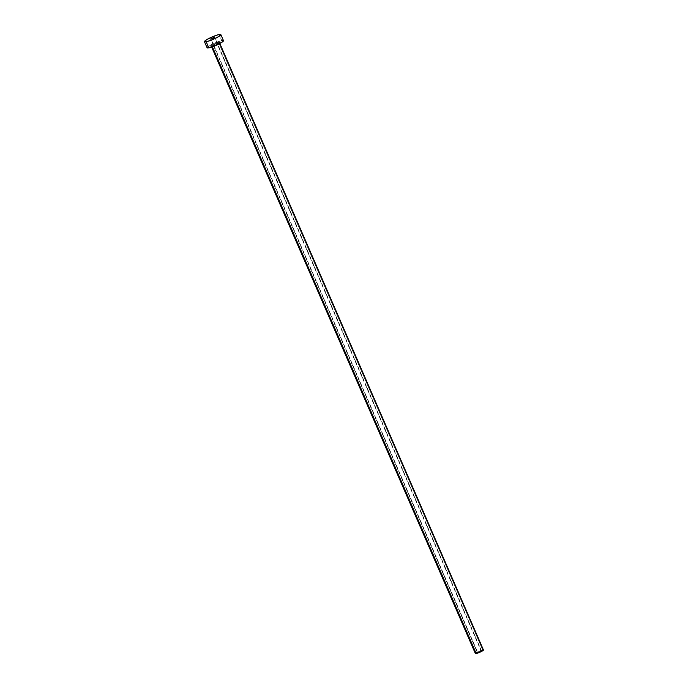 <?xml version="1.0" encoding="UTF-8"?>
<svg xmlns="http://www.w3.org/2000/svg" width="688" height="688" viewBox="0 0 688 688"><rect width="100%" height="100%" fill="white"/><g stroke="black" fill="none" stroke-linecap="round" stroke-linejoin="round"><path stroke-width="0.52" stroke-dasharray="3.44 2.58" d="M481.058 650.822L477.395 652.611L211.035 39.061L477.825 652.628L481.488 650.831L477.395 652.62L481.488 650.831L214.424 37.582L481.058 650.822M219.016 42.14A5.134 0.757 -23.5 0 0 212.394 44.797A5.134 0.757 -23.5 0 0 211.569 46.311L216.548 44.496L220.005 42.174L213.177 44.385L210.812 45.864L210.743 46.371L211.569 46.311A5.134 0.757 -23.5 0 0 218.191 43.654A5.134 0.757 -23.5 0 0 219.016 42.14M215.327 45.649A4.463 0.662 156.5 0 1 212.317 46.646A0.671 0.55 78.8 0 0 211.715 46.259A0.671 0.55 -101.2 0 1 212.317 46.646A4.463 0.662 156.5 0 1 211.465 46.509A4.463 0.662 156.5 0 1 214.381 44.643A4.463 0.662 156.5 0 1 218.801 43.017A4.463 0.662 156.5 0 1 219.653 43.052A4.463 0.662 156.5 0 1 216.316 45.219M212.317 46.646L212.317 46.646A4.463 0.662 156.5 0 1 211.465 46.612A4.463 0.662 156.5 0 1 214.106 44.78A4.463 0.662 156.5 0 1 218.801 43.017L482.684 649.911L218.801 43.017A4.463 0.662 156.5 0 1 219.653 43.155A4.463 0.662 156.5 0 1 216.737 45.021A4.463 0.662 156.5 0 1 212.317 46.646M483.535 649.945A4.463 0.662 -23.5 0 0 482.684 649.911A4.463 0.662 -23.5 0 0 477.988 651.674A4.463 0.662 -23.5 0 0 475.348 653.505L475.374 653.359M223.488 40.669A8.927 1.316 -23.5 0 0 221.768 40.601L219.128 34.529L221.768 40.601A8.927 1.316 -23.5 0 0 212.386 44.118A8.927 1.316 -23.5 0 0 207.105 47.79M208.163 46.535L214.708 43.043L221.768 40.601M222.628 40.472L223.204 40.497M475.872 652.878L482.684 649.911M477.395 652.611L210.605 39.044M219.842 43.49L219.661 42.622C221.493 41.762 214.716 45.821 211.706 46.259L211.147 46.328L211.655 47.059M481.488 650.831L214.699 37.264"/><path stroke-width="1.03" d="M214.269 37.247L210.605 39.044L214.269 37.247L210.605 39.044L213.194 38.27L214.269 37.247M212.386 46.801L476.199 653.54A4.463 0.662 -23.5 0 0 480.895 651.777A4.463 0.662 -23.5 0 0 483.535 649.945L480.534 651.957L476.199 653.54L212.386 46.801M216.316 45.219A4.463 0.662 156.5 0 1 215.327 45.649M204.465 41.71L207.105 47.79A8.927 1.316 -23.5 0 0 208.817 47.85L206.176 41.779L208.817 47.85A8.927 1.316 -23.5 0 0 218.208 44.333A8.927 1.316 -23.5 0 0 223.488 40.669L220.839 34.589A8.927 1.316 156.5 0 1 215.568 38.261A8.927 1.316 156.5 0 1 206.176 41.779A8.927 1.316 156.5 0 1 204.465 41.71A8.927 1.316 156.5 0 1 209.745 38.038A8.927 1.316 156.5 0 1 219.128 34.529A8.927 1.316 156.5 0 1 220.839 34.589L218.861 36.464L213.246 39.336L207.286 41.512L204.465 41.719L206.443 39.844L212.059 36.971L218.027 34.787L220.839 34.581M223.204 40.497L222.43 41.916L215.886 45.408L209.926 47.584L207.105 47.799M207.148 47.498L208.163 46.535M221.768 40.601L222.628 40.472M475.348 653.505A4.463 0.662 -23.5 0 0 476.199 653.54L475.348 653.505L211.465 46.612M475.374 653.359L475.872 652.878M482.684 649.911L483.114 649.85M483.397 649.859L219.653 43.052"/></g></svg>
